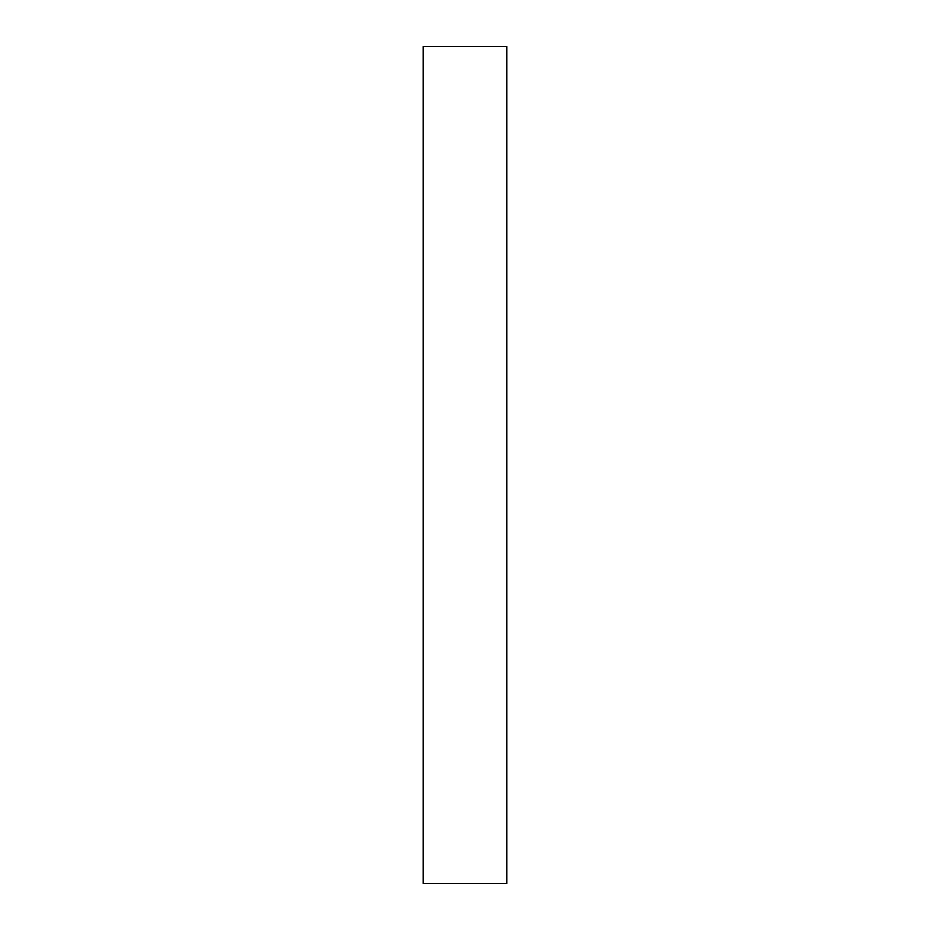 <?xml version="1.0" encoding="UTF-8"?>
<svg xmlns="http://www.w3.org/2000/svg" width="930" height="930" viewBox="0 0 930 930"><rect width="100%" height="100%" fill="white"/><g stroke="black" fill="none" stroke-linecap="round" stroke-linejoin="round"><path stroke-width="1.4" d="M423.15 883.5L506.85 883.5L506.85 46.5L423.15 46.5L423.15 883.5"/></g></svg>

